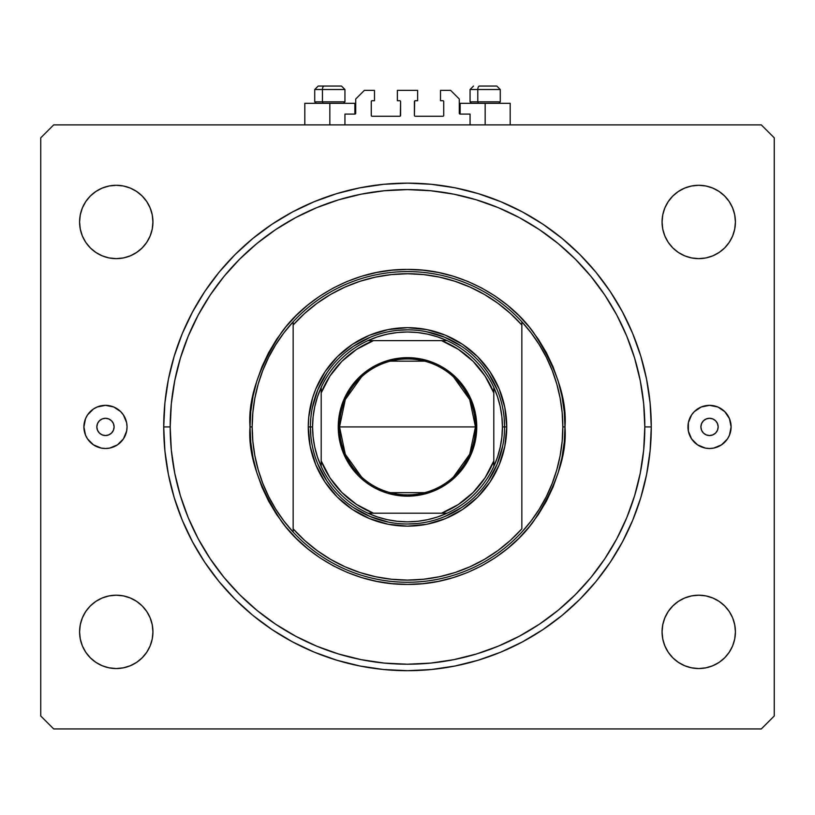 <?xml version="1.0" encoding="UTF-8"?>
<svg xmlns="http://www.w3.org/2000/svg" width="815" height="815" viewBox="0 0 815 815"><rect width="100%" height="100%" fill="white"/><g stroke="black" fill="none" stroke-linecap="round" stroke-linejoin="round"><path stroke-width="1.22" d="M344.939 124.889L344.939 114.1L354.861 114.1L344.939 114.1L344.939 124.889M355.727 113.234L355.727 99.002L355.727 113.234A0.866 0.866 0 0 1 354.861 114.1L354.861 103.311L329.831 103.311L329.831 124.889L329.831 103.311L304.81 103.311L304.81 124.889M355.727 99.002L364.356 90.373L374.493 90.373L374.493 100.724L372.119 100.724L374.493 100.724L374.493 90.373L364.356 90.373L355.727 99.002M371.253 101.59L371.253 115.394L371.253 101.59A0.866 0.866 0 0 1 372.119 100.724L372.119 100.724M372.119 116.26L399.737 116.26L372.119 116.26A0.866 0.866 0 0 1 371.253 115.394L371.253 115.394M400.348 116.005L400.593 101.59L400.593 115.394A0.866 0.866 0 0 1 399.737 116.26L399.737 116.26M399.737 100.724L397.363 100.724L399.737 100.724A0.866 0.866 0 0 1 400.593 101.59L400.593 101.59M397.363 100.724L397.363 90.373L397.363 100.724M417.637 90.373L397.363 90.373L417.637 90.373L417.637 100.724L415.263 100.724L417.637 100.724L417.637 90.373M414.652 100.979L414.407 115.394L414.407 101.59A0.866 0.866 0 0 1 415.263 100.724L415.263 100.724M415.263 116.26L442.881 116.26L415.263 116.26A0.866 0.866 0 0 1 414.407 115.394L414.407 115.394M443.747 115.394L443.747 101.59L443.747 115.394A0.866 0.866 0 0 1 442.881 116.26L442.881 116.26M442.881 100.724L440.507 100.724L442.881 100.724A0.866 0.866 0 0 1 443.747 101.59L443.747 101.59M440.507 100.724L440.507 90.373L450.644 90.373L459.273 99.002L459.273 113.234L459.273 99.002L450.644 90.373L440.507 90.373L440.507 100.724M460.139 103.311L485.17 103.311L485.17 124.889L485.17 103.311L510.19 103.311L460.139 103.311L460.139 114.1L470.061 114.1L460.139 114.1A0.866 0.866 0 0 1 459.273 113.234L459.273 113.234M470.061 114.1L470.061 124.889L470.061 114.1M460.139 114.1L459.344 113.57M114.1 426.917A8.629 8.629 0 0 1 105.471 435.546A8.629 8.629 0 0 1 96.842 426.917L97.494 423.617L99.369 420.815L102.17 418.941L105.471 418.289L108.772 418.941L111.573 420.815L113.448 423.617L114.1 426.917L113.448 430.218L111.573 433.02L108.772 434.884L105.471 435.546L102.17 434.884L99.369 433.02L97.494 430.218L96.842 426.917A8.629 8.629 0 0 1 105.471 418.289A8.629 8.629 0 0 1 114.1 426.917M718.158 426.917A8.629 8.629 0 0 1 709.529 435.546A8.629 8.629 0 0 1 700.9 426.917L701.552 423.617L703.427 420.815L706.228 418.941L709.529 418.289L712.83 418.941L715.631 420.815L717.506 423.617L718.158 426.917L717.506 430.218L715.631 433.02L712.83 434.884L709.529 435.546L706.228 434.884L703.427 433.02L701.552 430.218L700.9 426.917A8.629 8.629 0 0 1 709.529 418.289A8.629 8.629 0 0 1 718.158 426.917M697.518 408.998A21.577 21.577 0 0 0 688.369 431.125L688.369 422.71L691.589 414.927L694.278 411.656L701.277 406.98L709.529 405.34L717.781 406.98L724.78 411.656L729.466 418.655L731.106 426.917A21.577 21.577 0 0 1 709.529 448.495A21.577 21.577 0 0 1 687.952 426.917A21.577 21.577 0 0 1 709.529 405.34A21.577 21.577 0 0 1 731.106 426.917L729.466 435.169L727.469 438.898L721.519 444.858A21.577 21.577 0 0 0 721.53 408.987M694.288 442.178A21.577 21.577 0 0 0 697.518 444.837L691.589 438.898A21.577 21.577 0 0 0 694.268 442.158M697.569 444.868A21.577 21.577 0 0 0 721.499 444.868M93.47 408.987A21.577 21.577 0 0 0 93.47 444.847L87.531 438.898L85.534 435.169L83.894 426.917L85.534 418.655L87.531 414.927L93.481 408.977L97.219 406.98L105.471 405.34L113.723 406.98L120.722 411.656L123.411 414.927L126.631 422.71L127.048 426.917A21.577 21.577 0 0 1 105.471 448.495A21.577 21.577 0 0 1 83.894 426.917A21.577 21.577 0 0 1 105.471 405.34A21.577 21.577 0 0 1 127.048 426.917L126.631 431.125L123.411 438.898L117.452 444.858A21.577 21.577 0 0 0 120.712 442.178M93.501 444.868A21.577 21.577 0 0 0 117.431 444.868M120.732 442.158A21.577 21.577 0 0 0 126.631 422.71M651.277 426.917A243.777 243.777 0 0 1 407.5 670.694A243.777 243.777 0 0 1 163.723 426.917L164.895 403.018L168.399 379.352L174.216 356.155L182.275 333.62L192.503 312.002L204.799 291.475L219.052 272.261L235.117 254.535L252.844 238.469L272.067 224.217L292.585 211.92L314.213 201.692L336.738 193.634L359.945 187.817L383.61 184.312L407.5 183.131L431.39 184.312L455.055 187.817L478.262 193.634L500.787 201.692L522.415 211.92L542.933 224.217L562.156 238.469L579.883 254.535L595.948 272.261L610.201 291.475L622.497 312.002L632.725 333.62L640.784 356.155L646.601 379.352L650.105 403.018L651.277 426.917L650.105 450.807L646.601 474.473L640.784 497.68L632.725 520.204L622.497 541.832L610.201 562.35L595.948 581.574L579.883 599.3L562.156 615.366L542.933 629.608L522.415 641.914L500.787 652.143L478.262 660.201L455.055 666.008L431.39 669.523L407.5 670.694L383.61 669.523L359.945 666.008L336.738 660.201L314.213 652.143L292.585 641.914L272.067 629.608L252.844 615.366L235.117 599.3L219.052 581.574L204.799 562.35L192.503 541.832L182.275 520.204L174.216 497.68L168.399 474.473L164.895 450.807L163.723 426.917A243.777 243.777 0 0 1 407.5 183.131A243.777 243.777 0 0 1 651.277 426.917L644.808 426.917L651.277 426.917M152.935 631.87A36.675 36.675 0 0 1 116.26 668.545A36.675 36.675 0 0 1 79.585 631.87L80.288 624.708L82.376 617.831L85.758 611.484L90.322 605.932L95.885 601.368L102.221 597.986L109.098 595.897L116.26 595.195L123.411 595.897L130.288 597.986L136.635 601.368L142.187 605.932L146.751 611.484L150.143 617.831L152.232 624.708L152.935 631.87L152.232 639.021L150.143 645.898L146.751 652.245L142.187 657.797L136.635 662.361L130.288 665.743L123.411 667.831L116.26 668.545L109.098 667.831L102.221 665.743L95.885 662.361L90.322 657.797L85.758 652.245L82.376 645.898L80.288 639.021L79.585 631.87A36.675 36.675 0 0 1 116.26 595.195A36.675 36.675 0 0 1 152.935 631.87M735.415 631.87A36.675 36.675 0 0 1 698.74 668.545A36.675 36.675 0 0 1 662.065 631.87L662.768 624.708L664.857 617.831L668.249 611.484L672.813 605.932L678.365 601.368L684.712 597.986L691.589 595.897L698.74 595.195L705.902 595.897L712.779 597.986L719.115 601.368L724.678 605.932L729.242 611.484L732.624 617.831L734.712 624.708L735.415 631.87L734.712 639.021L732.624 645.898L729.242 652.245L724.678 657.797L719.115 662.361L712.779 665.743L705.902 667.831L698.74 668.545L691.589 667.831L684.712 665.743L678.365 662.361L672.813 657.797L668.249 652.245L664.857 645.898L662.768 639.021L662.065 631.87A36.675 36.675 0 0 1 698.74 595.195A36.675 36.675 0 0 1 735.415 631.87L734.712 639.021M735.415 221.965A36.675 36.675 0 0 1 698.74 258.64A36.675 36.675 0 0 1 662.065 221.965L662.768 214.814L664.857 207.937L668.249 201.59L672.813 196.038L678.365 191.474L684.712 188.082L691.589 185.993L698.74 185.29L705.902 185.993L712.779 188.082L719.115 191.474L724.678 196.038L729.242 201.59L732.624 207.937L734.712 214.814L735.415 221.965L734.712 229.127L732.624 236.004L729.242 242.34L724.678 247.903L719.115 252.467L712.779 255.849L705.902 257.937L698.74 258.64L691.589 257.937L684.712 255.849L678.365 252.467L672.813 247.903L668.249 242.34L664.857 236.004L662.768 229.127L662.065 221.965A36.675 36.675 0 0 1 698.74 185.29A36.675 36.675 0 0 1 735.415 221.965L734.712 214.814M79.585 221.965A36.675 36.675 0 0 1 116.26 185.29A36.675 36.675 0 0 1 152.935 221.965A36.675 36.675 0 0 1 116.26 258.64A36.675 36.675 0 0 1 79.585 221.965L80.288 214.814L82.376 207.937L85.758 201.59L90.322 196.038L95.885 191.474L102.221 188.082L109.098 185.993L116.26 185.29L123.411 185.993L130.288 188.082L136.635 191.474L142.187 196.038L146.751 201.59L150.143 207.937L152.232 214.814L152.935 221.965L152.232 229.127L150.143 236.004L146.751 242.34L142.187 247.903L136.635 252.467L130.288 255.849L123.411 257.937L116.26 258.64L109.098 257.937L102.221 255.849L95.885 252.467L90.322 247.903L85.758 242.34L82.376 236.004L80.288 229.127L79.585 221.965L80.288 214.814M761.302 728.946L53.698 728.946L761.302 728.946L774.25 715.998L774.25 137.827L774.25 715.998L761.302 728.946M53.698 124.889L761.302 124.889L53.698 124.889L40.75 137.827L40.75 715.998L40.75 137.827L53.698 124.889M40.75 715.998L53.698 728.946L40.75 715.998M774.25 137.827L761.302 124.889L774.25 137.827M117.452 444.858L109.679 448.077L105.471 448.495L101.264 448.077L93.481 444.858M721.519 444.858L713.736 448.077L709.529 448.495L705.321 448.077L697.548 444.858M691.589 438.898L688.369 431.125M109.098 595.897L116.26 595.195L123.411 595.897L130.288 597.986M142.187 605.932L146.751 611.484M150.143 645.898L146.751 652.245L142.187 657.797L136.635 662.361M130.288 665.743L123.411 667.831M80.288 639.021L79.585 631.87M668.249 611.484L672.813 605.932M691.589 595.897L698.74 595.195L705.902 595.897L712.779 597.986M719.115 601.368L724.678 605.932M729.242 652.245L724.678 657.797L719.115 662.361M712.779 665.743L705.902 667.831M678.365 662.361L672.813 657.797M664.857 207.937L668.249 201.59L672.813 196.038L678.365 191.474M684.712 188.082L691.589 185.993M705.902 257.937L698.74 258.64L691.589 257.937L684.712 255.849M672.813 247.903L668.249 242.34M85.758 201.59L90.322 196.038L95.885 191.474M102.221 188.082L109.098 185.993M136.635 191.474L142.187 196.038M146.751 242.34L142.187 247.903M123.411 257.937L116.26 258.64L109.098 257.937L102.221 255.849M95.885 252.467L90.322 247.903M595.948 272.261L594.053 269.979M579.883 254.535L562.156 238.469L579.883 254.535M252.844 238.469L235.117 254.535L252.844 238.469M219.052 581.574L220.947 583.856M235.117 599.3L252.844 615.366L235.117 599.3M562.156 615.366L579.883 599.3L562.156 615.366M123.411 414.927A21.577 21.577 0 0 0 117.482 408.998M117.431 408.967A21.577 21.577 0 0 0 93.501 408.967M90.221 411.656L87.531 414.927M113.723 446.844L114.63 446.447M721.499 408.967A21.577 21.577 0 0 0 697.569 408.967M724.78 442.168L727.469 438.898M701.277 406.98L700.37 407.388M354.861 103.311L304.81 103.311M496.753 86.054L479.475 86.054A3.454 1.691 90 0 0 477.784 89.507L477.784 101.844L478.497 103.311L477.784 101.844L500.267 101.844L477.784 101.844L477.784 89.507L500.186 89.507M498.8 103.311L500.267 101.844L500.267 89.507L496.814 86.054L500.267 89.507L470.061 89.507L473.515 86.054L470.061 89.507L470.061 101.844L477.784 101.844L470.061 101.844L471.528 103.311M496.243 86.054L479.475 86.054A3.454 1.691 -90 0 0 477.784 89.507L470.143 89.507M341.424 86.054L324.146 86.054A3.454 1.691 90 0 0 322.455 89.507L322.455 101.844L323.168 103.311L322.455 101.844L344.939 101.844L322.455 101.844L322.455 89.507L344.857 89.507M343.472 103.311L344.939 101.844L344.939 89.507L341.485 86.054L344.939 89.507L314.733 89.507L318.186 86.054L324.146 86.054L318.247 86.054M318.186 86.054L314.733 89.507L314.733 101.844L322.455 101.844L314.733 101.844L316.2 103.311M340.914 86.054L324.146 86.054A3.454 1.691 -90 0 0 322.455 89.507L314.814 89.507M308.264 426.917L310.423 426.917L308.264 426.917L308.742 417.188L312.532 398.107L315.812 388.938L324.991 371.783L337.329 356.746L352.365 344.399L369.521 335.23L388.144 329.586L407.5 327.681L426.856 329.586L445.479 335.23L462.635 344.399L477.672 356.746L490.009 371.783L499.188 388.938L504.831 407.551L506.736 426.917A99.236 99.236 0 0 1 407.5 526.154A99.236 99.236 0 0 1 308.264 426.917A99.236 99.236 0 0 1 407.5 327.681A99.236 99.236 0 0 1 506.736 426.917L504.831 446.274L499.188 464.896L490.009 482.052L477.672 497.089L462.635 509.426L445.479 518.605L426.856 524.249L407.5 526.154L388.144 524.249L369.521 518.605L352.365 509.426L337.329 497.089L324.991 482.052L315.812 464.896L310.169 446.274L308.264 426.917M504.577 426.917L506.736 426.917L504.577 426.917A97.077 97.077 0 0 0 407.5 329.831A97.077 97.077 0 0 0 310.423 426.917L312.573 426.917A94.927 94.927 0 0 1 321.202 387.37L317.463 396.854L314.763 406.675L313.123 416.74L312.573 426.917L313.123 437.095L314.763 447.15L317.463 456.981L321.202 466.465A94.927 94.927 0 0 1 312.573 426.917L310.423 426.917A97.077 97.077 0 0 1 407.5 329.831A97.077 97.077 0 0 1 504.577 426.917A97.077 97.077 0 0 1 407.5 523.994A97.077 97.077 0 0 1 310.423 426.917A97.077 97.077 0 0 0 407.5 523.994A97.077 97.077 0 0 0 504.577 426.917L502.427 426.917L504.577 426.917L504.118 417.402M562.156 441.353A155.329 155.329 0 0 0 562.167 441.302L562.829 426.917A155.329 155.329 0 0 1 293.156 532.052A155.329 155.329 0 0 1 252.171 426.917L250.011 426.917L252.171 426.917A155.329 155.329 0 0 1 521.845 321.782A155.329 155.329 0 0 1 562.829 426.917L564.989 426.917C567.087 454.291 556.594 485.791 533.489 521.406C509.324 555.229 460.964 585.027 407.5 584.406C354.036 585.027 305.676 555.229 281.511 521.406C258.406 485.791 247.913 454.291 250.011 426.917L250.775 442.351L253.037 457.643L256.796 472.629L262.002 487.187L268.614 501.154L276.55 514.408L285.759 526.826L296.14 538.277L307.591 548.658L320.01 557.857L333.264 565.804L347.231 572.415L361.789 577.621L376.774 581.38L392.066 583.642L407.5 584.406L422.934 583.642L438.226 581.38L453.211 577.621L467.769 572.415L481.736 565.804L494.99 557.857L507.409 548.658L518.86 538.277L529.241 526.826L538.45 514.408L546.386 501.154L552.998 487.187L558.204 472.629L561.963 457.643L564.225 442.351L564.989 426.917L564.225 411.483L561.963 396.192L558.204 381.196L552.998 366.648L546.386 352.681L538.45 339.417L529.241 327.009L518.86 315.558L507.409 305.177L494.99 295.967L481.736 288.021L467.769 281.42L453.211 276.214L438.226 272.454L422.934 270.183L407.5 269.429L392.066 270.183L376.774 272.454L361.789 276.214L347.231 281.42L333.264 288.021L320.01 295.967L307.591 305.177L296.14 315.558L285.759 327.009L276.55 339.417L268.614 352.681L262.002 366.648L256.796 381.196L253.037 396.192L250.775 411.483L250.011 426.917C247.913 399.544 258.406 368.044 281.511 332.428C305.676 298.606 354.036 268.807 407.5 269.429C460.964 268.807 509.324 298.606 533.489 332.428C556.594 368.044 567.087 399.544 564.989 426.917L562.829 426.917A155.329 155.329 0 0 0 562.829 426.877M562.167 412.533A155.329 155.329 0 0 0 562.156 412.471L560.15 398.209L556.828 384.171L552.224 370.499L546.356 357.306L539.296 344.725L531.105 332.846L521.845 321.782L521.845 324.991L521.845 321.782A155.329 155.329 0 0 0 293.156 321.782L293.156 324.991A153.169 153.169 0 0 1 521.845 324.991L521.845 528.843A153.169 153.169 0 0 1 293.156 528.843L304.515 540.294L317.004 550.492L330.503 559.324L344.847 566.69L359.894 572.507L375.471 576.704L391.394 579.241L407.5 580.086L423.606 579.241L439.53 576.704L455.106 572.507L470.153 566.69L484.497 559.324L497.996 550.492L510.485 540.294L521.845 528.843L521.845 324.991L510.485 313.541L497.996 303.333L484.497 294.5L470.153 287.145L455.106 281.328L439.53 277.131L423.606 274.594L407.5 273.748L391.394 274.594L375.471 277.131L359.894 281.328L344.847 287.145L330.503 294.5L317.004 303.333L304.515 313.541L293.156 324.991L293.156 532.052A155.329 155.329 0 0 0 521.845 532.052L531.105 520.989L539.296 509.11L546.356 496.529L552.224 483.336L556.839 469.644L560.15 455.626L562.156 441.333M163.723 426.917L170.192 426.917A237.308 237.308 0 0 1 407.5 189.61A237.308 237.308 0 0 1 644.808 426.917L643.667 450.175L640.254 473.209L634.59 495.805L626.745 517.729L616.792 538.786L604.812 558.754L590.946 577.468L575.298 594.716L558.051 610.354L539.347 624.229L519.369 636.199L498.311 646.163L476.388 654.007L453.792 659.661L430.758 663.084L407.5 664.225L384.242 663.084L361.208 659.661L338.612 654.007L316.689 646.163L295.631 636.199L275.653 624.229L256.949 610.354L239.702 594.716L224.054 577.468L210.189 558.754L198.208 538.786L188.255 517.729L180.41 495.805L174.746 473.209L171.333 450.175L170.192 426.917L171.333 403.659L174.746 380.615L180.41 358.03L188.255 336.106L198.208 315.048L210.189 295.071L224.054 276.366L239.702 259.109L256.949 243.471L275.653 229.606L295.631 217.625L316.689 207.672L338.612 199.828L361.208 194.164L384.242 190.751L407.5 189.61L430.758 190.751L453.792 194.164L476.388 199.828L498.311 207.672L519.369 217.625L539.347 229.606L558.051 243.471L575.298 259.109L590.946 276.366L604.812 295.071L616.792 315.048L626.745 336.106L634.59 358.03L640.254 380.615L643.667 403.659L644.808 426.917A237.308 237.308 0 0 1 407.5 664.225A237.308 237.308 0 0 1 170.192 426.917L163.723 426.917M252.844 412.502L252.171 426.917L252.844 441.333L254.851 455.626L258.172 469.664L262.776 483.336L268.644 496.529L275.704 509.11L283.895 520.989L293.156 532.052L293.156 321.782L283.895 332.846L275.704 344.725L268.644 357.306L262.776 370.499L258.161 384.191L254.851 398.209L252.844 412.502A155.329 155.329 0 0 0 252.833 412.533M595.948 581.574L594.053 583.856M204.799 562.35L192.503 541.832M219.052 272.261L220.947 269.979M610.201 291.475L622.497 312.002M493.116 381.155L497.191 389.764L488.216 372.985L482.541 365.324M453.262 341.302L461.433 346.192L444.654 337.227L426.439 331.705M361.738 341.302L370.346 337.227L353.567 346.192L345.917 351.876M321.884 381.155L326.784 372.985L317.809 389.764L312.288 407.979M321.884 472.68L317.809 464.071L326.784 480.85L332.459 488.501M361.738 512.533L353.567 507.633L370.346 516.608L388.561 522.13M453.262 512.533L444.654 516.608L461.433 507.633L469.083 501.959M493.116 472.68L488.216 480.85L497.191 464.071L502.712 445.856M562.829 426.917L562.156 412.502M361.503 476.938L345.275 454.23L339.539 426.917A67.961 67.961 0 0 0 407.5 494.868A67.961 67.961 0 0 0 475.461 426.917L476.755 426.917A69.255 69.255 0 0 1 407.5 496.172A69.255 69.255 0 0 1 338.245 426.917L475.461 426.917A67.961 67.961 0 0 1 407.5 494.868A67.961 67.961 0 0 1 339.539 426.917L345.275 399.605L361.503 376.887M453.497 376.887L469.725 399.605L475.461 426.917L469.725 454.23L453.497 476.938M424.656 492.668L390.344 492.668M367.952 340.619A94.927 94.927 0 0 1 447.048 340.619L437.563 336.88L427.743 334.17L417.677 332.54L407.5 331.99L397.323 332.54L387.257 334.17L377.437 336.88L367.952 340.619A94.927 94.927 0 0 0 321.202 387.37L321.202 466.465A94.927 94.927 0 0 0 367.952 513.206L377.437 516.955L387.257 519.654L397.323 521.294L407.5 521.845L417.677 521.294L427.743 519.654L437.563 516.955L447.048 513.206A94.927 94.927 0 0 1 367.952 513.206L447.048 513.206A94.927 94.927 0 0 0 493.798 466.465L497.537 456.981L500.237 447.15L501.877 437.095L502.427 426.917L501.877 416.74L500.237 406.675L497.537 396.854L493.798 387.37A94.927 94.927 0 0 1 493.798 466.465L493.798 387.37A94.927 94.927 0 0 0 447.048 340.619L367.952 340.619A94.927 94.927 0 0 0 321.202 387.37L321.202 460.954L329.932 477.794L341.903 492.515L356.613 504.485L373.453 513.206L441.547 513.206L458.387 504.485L473.097 492.515L485.068 477.794L493.798 460.954L493.798 392.871L485.068 376.031L473.097 361.32L458.387 349.35L441.547 340.619L373.453 340.619L356.613 349.35L341.903 361.32L329.932 376.031L321.202 392.871A92.767 92.767 0 0 1 373.453 340.619L367.952 340.619M417.015 523.525L407.5 523.994M310.882 436.433L310.423 426.917M397.985 330.299L407.5 329.831M476.755 426.917L475.42 440.426L471.478 453.415L465.08 465.385L456.471 475.889L445.978 484.497L433.998 490.895L421.009 494.837L407.5 496.172L393.991 494.837L387.4 493.187L374.859 487.991L369.022 484.497L358.529 475.889L349.92 465.385L346.426 459.558L341.23 447.017L338.582 433.702L338.582 420.132L341.23 406.817L343.522 400.42L349.92 388.439L358.529 377.946L363.572 373.382L374.859 365.843L387.4 360.648L393.991 358.997L407.5 357.663L421.009 358.997L427.6 360.648L440.141 365.843L445.978 369.338L456.471 377.946L465.08 388.439L471.478 400.42L475.42 413.409L476.755 426.917L339.539 426.917A67.961 67.961 0 0 1 407.5 358.957A67.961 67.961 0 0 1 475.461 426.917A67.961 67.961 0 0 0 407.5 358.957A67.961 67.961 0 0 0 339.539 426.917L338.245 426.917A69.255 69.255 0 0 1 407.5 357.663A69.255 69.255 0 0 1 476.755 426.917M493.798 466.465A94.927 94.927 0 0 1 447.048 513.206L441.547 513.206A92.767 92.767 0 0 0 493.798 460.954L493.798 466.465M367.952 513.206A94.927 94.927 0 0 1 321.202 466.465L321.202 460.954A92.767 92.767 0 0 0 373.453 513.206L367.952 513.206M447.048 340.619A94.927 94.927 0 0 1 493.798 387.37L493.798 392.871A92.767 92.767 0 0 0 441.547 340.619L447.048 340.619M390.344 361.157L424.656 361.157M510.19 103.311L510.19 124.889"/></g></svg>
